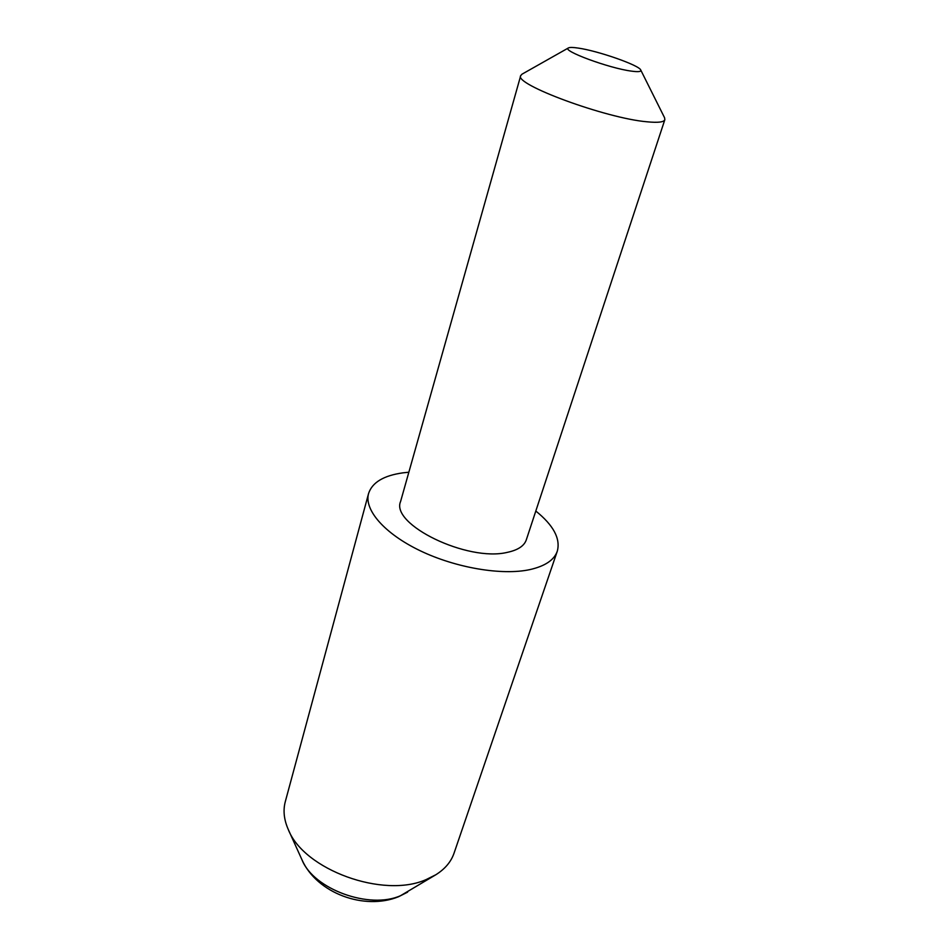 <?xml version="1.0" encoding="UTF-8"?>
<svg xmlns="http://www.w3.org/2000/svg" width="949" height="949" viewBox="0 0 949 949"><rect width="100%" height="100%" fill="white"/><g stroke="black" fill="none" stroke-linecap="round" stroke-linejoin="round"><path stroke-width="1.42" d="M408.853 472.222L402.945 472.839C383.657 475.544 372.198 482.436 368.568 493.516L285.305 801.62C282.956 810.41 283.965 819.746 288.33 829.628C303.905 869.782 383.443 898.833 426.243 879.533L435.876 874.729C445.01 868.976 451.072 861.811 454.037 853.21L557.288 551.215C560.669 538.7 553.504 525.307 535.805 511.037M368.568 493.516C363.965 509.779 384.321 533.552 420.17 550.74C455.947 567.941 502.068 575.663 529.91 569.602C545.046 566.162 554.18 560.04 557.288 551.215M578.19 48.079C573.018 47.296 569.78 47.248 568.475 47.913C560.835 50.404 609.294 68.352 631.559 71.139C638.392 72.065 641.453 71.685 640.741 70.012C639.294 65.256 598.084 50.866 578.19 48.079M640.741 70.012L664.585 117.783L664.846 119.681C663.909 122.184 657.965 122.884 647.016 121.792C605.877 118.328 513.587 84.212 520.716 75.623L521.986 74.188L568.475 47.913M664.846 119.681L526.304 539.862C524.18 545.972 517.846 550.135 507.288 552.365C467.513 562.116 390.229 524.394 400.608 501.44L520.716 75.623M407.607 892.155L398.521 896.734C364.369 910.684 316.871 893.234 302.007 859.865C313.597 889.213 369.517 909.676 400.585 895.678L435.876 874.729M302.007 859.865L288.33 829.628"/></g></svg>
